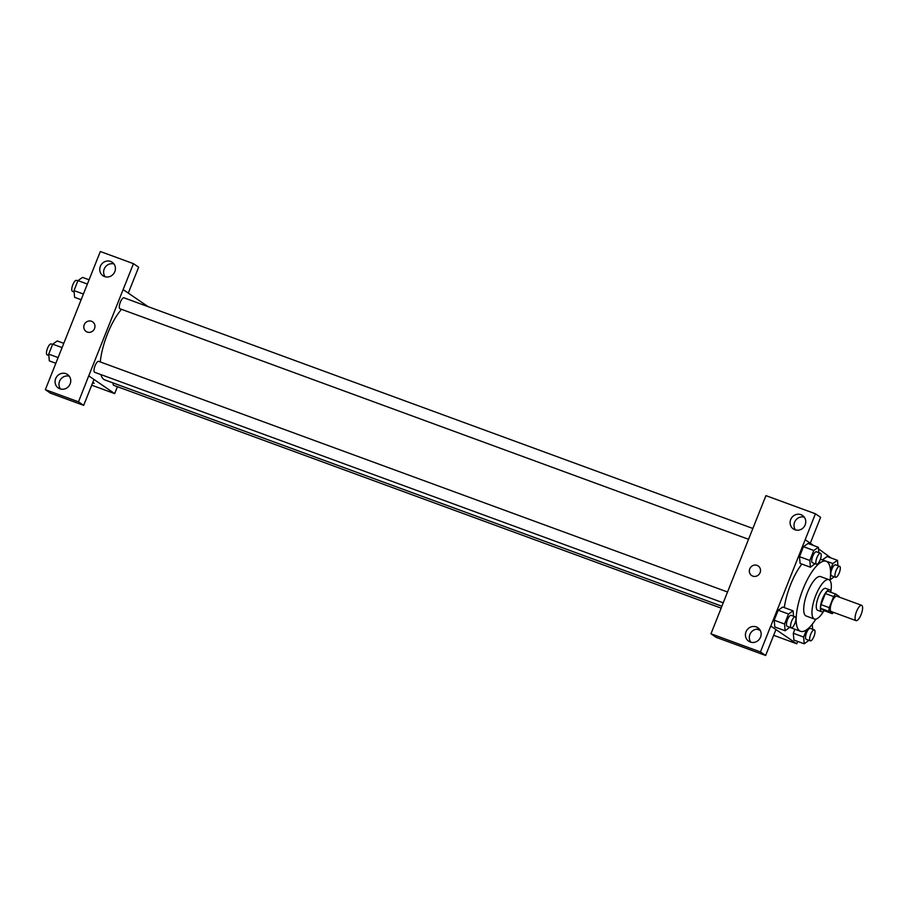 <?xml version="1.0" encoding="UTF-8"?>
<svg xmlns="http://www.w3.org/2000/svg" width="907" height="907" viewBox="0 0 907 907"><rect width="100%" height="100%" fill="white"/><g stroke="black" fill="none" stroke-linecap="round" stroke-linejoin="round"><path stroke-width="1.36" d="M855.834 620.535A8.152 2.676 -69.9 0 1 856.446 611.737A8.152 2.676 -69.9 0 1 861.65 605.32A8.152 2.676 -69.9 0 1 861.355 613.903A8.152 2.676 -69.9 0 1 856.038 620.637A8.152 2.676 -69.9 0 1 855.834 620.535M856.038 620.637L831.231 611.533A8.152 2.676 -69.9 0 1 831.027 611.431A8.152 2.676 -69.9 0 1 831.651 602.645A8.152 2.676 -69.9 0 1 836.844 596.228L861.65 605.32M833.646 596.568L829.236 607.645A11.077 3.628 -69.9 0 0 828.941 611.375L820.665 608.348A11.077 3.628 -69.9 0 1 820.971 604.618L825.381 593.541L833.646 596.568A11.077 3.628 -69.9 0 1 835.812 594.108L839.134 596.387A11.077 3.628 -69.9 0 1 839.156 597.067M828.941 611.375L832.263 613.654A11.077 3.628 -69.9 0 0 833.533 612.384M820.971 604.618L829.236 607.645M820.665 608.348L823.998 610.615L832.263 613.654M825.381 593.541A11.077 3.628 -69.9 0 1 827.547 591.081L835.812 594.108M831.084 592.373A11.655 3.821 110.1 0 0 829.78 589.913A11.655 3.821 110.1 0 0 822.524 598.631A11.655 3.821 110.1 0 0 821.753 611.783A11.655 3.821 110.1 0 0 824.35 610.751M821.753 611.783L817.626 610.275A11.655 3.821 -69.9 0 1 817.343 610.128A11.655 3.821 -69.9 0 1 818.397 597.112A11.655 3.821 -69.9 0 1 825.653 588.394L829.78 589.913M830.88 591.319A20.974 6.882 110.1 0 0 828.862 579.641A20.974 6.882 110.1 0 0 815.801 595.343A20.974 6.882 110.1 0 0 814.418 619.028A20.974 6.882 110.1 0 0 823.511 611.42M828.862 579.641L820.586 576.603A20.974 6.882 110.1 0 0 807.536 592.305A20.974 6.882 110.1 0 0 806.142 615.989L814.418 619.028M830.018 580.537A37.289 12.222 110.1 0 0 826.209 561.297A37.289 12.222 110.1 0 0 802.99 589.21A37.289 12.222 110.1 0 0 800.53 631.306A37.289 12.222 110.1 0 0 815.881 619.096M784.306 607.599A37.289 12.222 -69.9 0 1 790.587 584.664A37.289 12.222 -69.9 0 1 801.879 564.075M813.772 545.583L805.178 539.71L770.814 626.057L796.754 643.789L797.707 641.419M830.925 557.918L818.511 548.826M793.568 616.227L793.081 610.819L782.741 607.032L778.161 610.241L774.193 620.218L774.805 626.975L785.145 630.762L789.838 627.27M818.851 552.669L818.363 547.272L808.035 543.486L803.455 546.694L799.486 556.66L800.099 563.417L810.427 567.215L815.121 563.712M837.955 565.719L837.467 560.322L827.127 556.524L822.479 559.925L832.887 563.53L830.438 569.675M806.482 629.877L803.625 637.054L793.296 633.256L794.895 629.243L793.296 633.256L793.908 640.025L804.237 643.811L808.931 640.308M810.302 543.214L820.608 517.33L815.416 513.781L805.178 539.71M721.212 607.871L765.939 495.641L815.416 513.781M804.248 517.137A8.152 7.675 -55.7 0 0 795.496 529.949M794.917 529.767A8.152 7.675 -55.7 0 0 802.525 515.482A8.152 7.675 -55.7 0 0 791.584 517.886A8.152 7.675 -55.7 0 0 794.917 529.767M756.857 629.152L760.213 630.388M773.66 635.308L796.754 643.789M765.633 655.489L760.44 651.94L710.963 633.789L716.156 637.338L765.633 655.489L775.938 629.583L770.814 626.057M759.578 629.379A8.152 7.675 -55.7 0 0 750.826 642.201M750.248 642.02A8.152 7.675 -55.7 0 0 757.855 627.723A8.152 7.675 -55.7 0 0 746.914 630.127A8.152 7.675 -55.7 0 0 750.248 642.02M710.963 633.789L721.269 607.894M770.746 626.034L760.44 651.94M758.207 565.945A5.827 5.487 -55.7 0 0 749.76 568.859A5.827 5.487 124.3 0 1 758.207 565.945A5.827 5.487 124.3 0 1 759.454 573.848A5.827 5.487 124.3 0 1 749.76 568.859A5.827 5.487 -55.7 0 0 751.642 575.571M721.859 606.227L104.827 379.92A40.826 13.39 -69.9 0 1 103.829 379.398A40.826 13.39 -69.9 0 1 100.881 374.58M100.28 361.95A40.826 13.39 -69.9 0 1 121.515 309.321M113.114 382.958A5.827 1.916 110.1 0 0 113.783 385.35L721.178 608.132M748.502 539.28L119.973 308.754A5.827 1.916 -69.9 0 1 119.837 308.686A5.827 1.916 -69.9 0 1 120.268 302.405A5.827 1.916 -69.9 0 1 123.987 297.813L752.81 528.452M723.208 602.826L94.679 372.301A5.827 1.916 -69.9 0 1 94.543 372.233A5.827 1.916 -69.9 0 1 94.986 365.952A5.827 1.916 -69.9 0 1 98.693 361.371L727.527 591.999M88.727 375.895L133.465 263.665L100.326 251.511L45.35 389.67L78.49 401.824L88.727 375.895M45.35 389.67L50.543 393.219L83.671 405.372L93.988 379.466L114.679 393.615L117.434 386.688M148.181 306.691L123.091 289.548M87.231 332.053A5.827 5.487 124.3 0 1 84.85 323.561A5.827 5.487 124.3 0 1 94.26 329.173A5.827 5.487 124.3 0 1 87.231 332.053M104.566 276.567A8.152 7.675 124.3 0 1 101.233 264.685A8.152 7.675 124.3 0 1 114.407 272.531A8.152 7.675 124.3 0 1 104.566 276.567M59.896 388.82A8.152 7.675 124.3 0 1 56.563 376.938A8.152 7.675 124.3 0 1 69.737 384.783A8.152 7.675 124.3 0 1 59.896 388.82M92.661 321.849A5.827 5.487 -55.7 0 0 84.85 323.561A5.827 5.487 -55.7 0 0 86.086 331.463M113.897 263.937A8.152 7.675 -55.7 0 0 105.144 276.76M69.227 376.19A8.152 7.675 -55.7 0 0 60.474 389.001M83.671 405.372L78.49 401.824M93.988 379.466L88.795 375.917M128.284 293.097L138.658 267.214L133.465 263.665M128.341 293.12L123.159 289.571M91.709 385.192L114.679 393.615M92.809 382.414L94.147 383.287L92.582 382.992L94.147 383.287M63.785 343.345L57.254 340.941L52.674 344.161L48.706 354.127L49.318 360.884L55.849 363.288M52.674 344.161L62.084 347.608M48.706 354.127L58.116 357.585M48.831 355.487L47.141 354.875A5.827 1.916 -69.9 0 1 47.005 354.796A5.827 1.916 -69.9 0 1 47.436 348.515A5.827 1.916 -69.9 0 1 51.155 343.934L52.561 344.445M89.079 279.787L82.537 277.395L77.968 280.603L74 290.58L74.601 297.337L81.142 299.729M77.968 280.603L87.378 284.061M74 290.58L83.41 294.027M74.113 291.941L72.435 291.317A5.827 1.916 -69.9 0 1 72.288 291.249A5.827 1.916 -69.9 0 1 72.73 284.968A5.827 1.916 -69.9 0 1 76.449 280.376L77.855 280.898M803.625 637.054L804.237 643.811M812.661 629.265L812.207 624.277M810.336 640.83L806.198 639.31A5.827 1.916 -69.9 0 1 806.062 639.231A5.827 1.916 -69.9 0 1 806.493 632.961A5.827 1.916 -69.9 0 1 810.212 628.37L814.35 629.889A5.827 1.916 -69.9 0 1 814.135 636.011A5.827 1.916 -69.9 0 1 810.336 640.83A5.827 1.916 -69.9 0 1 810.189 640.75A5.827 1.916 -69.9 0 1 810.631 634.469A5.827 1.916 -69.9 0 1 814.35 629.889M793.296 633.256L793.908 640.025M837.467 560.322L832.887 563.53M830.109 579.845L834.225 576.761M835.619 577.271L831.492 575.764A5.827 1.916 -69.9 0 1 831.345 575.684A5.827 1.916 -69.9 0 1 831.787 569.403A5.827 1.916 -69.9 0 1 835.506 564.823L839.633 566.331A5.827 1.916 -69.9 0 1 839.417 572.464A5.827 1.916 -69.9 0 1 835.619 577.271A5.827 1.916 -69.9 0 1 835.483 577.203A5.827 1.916 -69.9 0 1 835.925 570.922A5.827 1.916 -69.9 0 1 839.633 566.331M827.127 556.524L822.547 559.744M793.081 610.819L788.5 614.039L784.532 624.005L785.145 630.762M791.233 627.78L787.106 626.261A5.827 1.916 -69.9 0 1 786.959 626.193A5.827 1.916 -69.9 0 1 787.401 619.912A5.827 1.916 -69.9 0 1 791.119 615.32L795.246 616.839A5.827 1.916 -69.9 0 1 795.042 622.962A5.827 1.916 -69.9 0 1 791.233 627.78A5.827 1.916 -69.9 0 1 791.097 627.701A5.827 1.916 -69.9 0 1 791.539 621.431A5.827 1.916 -69.9 0 1 795.246 616.839M782.741 607.032L778.161 610.241L788.5 614.039M778.161 610.241L774.193 620.218L784.532 624.005M774.193 620.218L774.805 626.975M818.363 547.272L813.783 550.481L809.826 560.458L810.427 567.215M816.527 564.233L812.389 562.714A5.827 1.916 -69.9 0 1 812.253 562.635A5.827 1.916 -69.9 0 1 812.695 556.354A5.827 1.916 -69.9 0 1 816.402 551.773L820.54 553.293A5.827 1.916 -69.9 0 1 820.325 559.415A5.827 1.916 -69.9 0 1 816.527 564.233A5.827 1.916 -69.9 0 1 816.391 564.154A5.827 1.916 -69.9 0 1 816.822 557.873A5.827 1.916 -69.9 0 1 820.54 553.293M808.035 543.486L803.455 546.694L813.783 550.481M803.455 546.694L799.486 556.66L809.826 560.458M799.486 556.66L800.099 563.417M789.793 627.372L800.53 631.306M820.416 559.165L826.209 561.297"/></g></svg>
